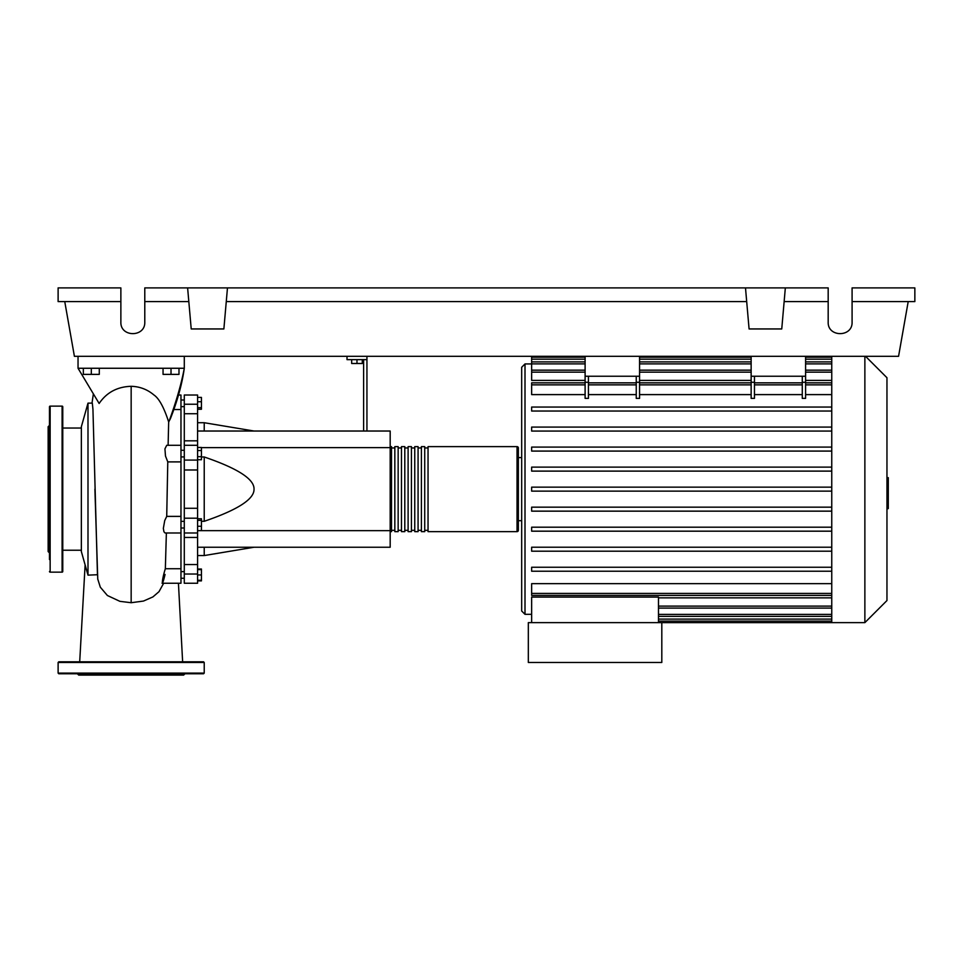 <?xml version="1.0" encoding="UTF-8"?>
<svg xmlns="http://www.w3.org/2000/svg" width="963" height="963" viewBox="0 0 963 963"><rect width="100%" height="100%" fill="white"/><g stroke="black" fill="none" stroke-linecap="round" stroke-linejoin="round"><path stroke-width="1.44" d="M180.972 528.001L184.294 528.001M180.972 521.356L184.294 521.356M351.664 359.632L351.664 363.484L362.293 363.484L362.293 359.632M356.972 359.632L356.972 363.484M366.939 431.027L366.939 359.632L347.017 359.632L347.017 356.31M366.939 359.632L366.939 356.31M363.617 359.632L363.617 431.027M197.584 431.027L390.184 431.027L390.184 547.249L197.584 547.249M390.184 530.649L197.584 530.649M390.184 447.626L201.436 447.626M201.436 521.296L204.228 521.296C237.753 509.848 254.364 499.123 254.027 489.132C254.364 479.153 237.753 468.427 204.228 456.98L201.436 456.98M197.584 422.721L204.228 422.721L204.228 431.027M204.228 547.249L204.228 555.555L197.584 555.555M204.228 456.98L204.228 521.296M197.584 526.267L201.436 526.267L201.436 518.756L197.584 518.756M197.584 520.345L201.436 520.345M197.584 530.613L201.436 530.613L201.436 526.267M197.584 580.256L201.436 580.256L201.436 569.025L197.584 569.025M197.584 574.947L201.436 574.947M197.584 569.639L201.436 569.639M197.584 580.87L201.436 580.87L201.436 580.256M197.584 397.406L201.436 397.406L201.436 409.251L197.584 409.251M197.584 407.662L201.436 407.662M197.584 401.74L201.436 401.74M197.584 450.528L201.436 450.528L201.436 447.458L197.584 447.458M197.584 459.724L201.436 459.724L201.436 450.528M197.584 456.667L201.436 456.667M197.584 508.283L184.294 508.283L184.294 518.202L197.584 518.202L197.584 395.023L184.294 395.023L197.584 395.023M184.294 508.283L184.294 469.98L197.584 469.98M197.584 460.073L184.294 460.073L184.294 469.98M197.584 564.547L184.294 564.547L184.294 574.032L197.584 574.032L197.584 518.202M184.294 564.547L184.294 537.462L197.584 537.462M184.294 518.202L184.294 537.462M197.584 440.813L184.294 440.813L184.294 445.291L197.584 445.291M184.294 440.813L184.294 413.729L197.584 413.729M197.584 404.243L184.294 404.243L184.294 413.729M197.584 574.032L197.584 583.253L184.294 583.253L184.294 574.032M184.294 460.073L184.294 445.291M184.294 404.243L184.294 395.023M390.184 530.312A1.324 1.324 0 0 0 391.508 531.648L391.508 446.627A1.324 1.324 0 0 0 390.184 447.964M517.035 446.627L517.035 531.648L428.041 531.648L428.041 446.627L517.035 446.627A1.324 1.324 0 0 1 518.359 447.964L518.359 530.312L518.359 447.964M517.035 531.648A1.324 1.324 0 0 0 518.359 530.312M394.83 447.964L391.508 447.964M394.83 530.312L391.508 530.312M424.719 531.648L421.397 531.648L421.397 446.627L424.719 446.627L424.719 531.648M418.074 531.648L414.752 531.648L414.752 446.627L418.074 446.627L418.074 531.648M411.43 531.648L408.107 531.648L408.107 446.627L411.43 446.627L411.43 531.648M404.797 531.648L401.475 531.648L401.475 446.627L404.797 446.627L404.797 531.648M398.152 531.648L394.83 531.648L394.83 446.627L398.152 446.627L398.152 531.648M401.475 447.964L398.152 447.964M401.475 530.312L398.152 530.312M408.107 447.964L404.797 447.964M408.107 530.312L404.797 530.312M414.752 447.964L411.43 447.964M414.752 530.312L411.43 530.312M421.397 447.964L418.074 447.964M421.397 530.312L418.074 530.312M428.041 447.964L424.719 447.964M428.041 530.312L424.719 530.312M865.532 356.31L886.959 377.725L886.959 600.551L864.87 622.628L528.326 622.628L528.326 662.472L661.81 662.472L661.81 622.628M864.87 356.31L864.87 622.628M831.755 356.31L831.755 622.628M531.648 363.942L525.004 363.942L521.681 367.264L521.681 611.011L525.004 614.322L531.648 614.322M521.681 520.682L518.359 520.682M518.359 457.594L521.681 457.594L521.681 489.132M531.648 622.628L531.648 597.072L658.487 597.072L658.487 622.628M658.487 597.854L831.755 597.854M831.755 593.425L531.648 593.425L531.648 583.662L831.755 583.662M831.755 394.613L805.598 394.613M805.598 382.275L805.598 398.381L802.275 398.381L802.275 382.275L805.598 382.275L805.598 376.232L751.14 376.232L751.14 398.381L754.462 398.381L754.462 376.232M802.275 394.613L754.462 394.613M751.14 394.613L639.564 394.613M639.564 382.275L639.564 398.381L636.242 398.381L636.242 382.275L639.564 382.275L639.564 376.232L585.107 376.232L585.107 398.381L588.429 398.381L588.429 376.232M636.242 394.613L588.429 394.613M585.107 394.613L531.648 394.613L531.648 382.853L585.107 382.853M831.755 380.409L805.598 380.409M751.14 380.409L639.564 380.409M585.107 380.409L531.648 380.409L531.648 357.177L585.107 357.177M802.275 376.232L802.275 382.275M636.242 376.232L636.242 382.275M831.755 507.164L531.648 507.164L531.648 511.148L831.755 511.148M831.755 567.243L531.648 567.243L531.648 571.228L831.755 571.228M831.755 527.194L531.648 527.194L531.648 531.179L831.755 531.179M831.755 547.213L531.648 547.213L531.648 551.197L831.755 551.197M831.755 491.13L531.648 491.13L531.648 487.146L831.755 487.146M531.648 356.31L531.648 357.177M831.755 467.127L531.648 467.127L531.648 471.112L831.755 471.112M831.755 407.048L531.648 407.048L531.648 411.032L831.755 411.032M831.755 447.097L531.648 447.097L531.648 451.081L831.755 451.081M831.755 427.078L531.648 427.078L531.648 431.063L831.755 431.063M531.648 593.425L531.648 595.423L831.755 595.423M639.564 356.31L639.564 376.232M585.107 356.31L585.107 376.232M805.598 356.31L805.598 376.232M751.14 356.31L751.14 376.232M886.959 477.672L888.283 477.672L888.283 500.604L886.959 500.604M888.283 497.847L886.959 497.847M888.283 500.604L888.283 508.56L886.959 508.56M888.283 508.56L886.959 509.042M87.994 575.14L87.994 403.136L81.361 426.705L81.361 551.57L87.994 575.14L97.275 574.73M87.994 403.136L92.316 403.136L92.942 409.275L97.456 574.718M83.348 368.263L83.348 374.378L99.285 374.378L99.285 368.263M91.316 368.263L91.316 374.378M163.048 368.263L163.048 374.378L178.986 374.378L178.986 368.263M171.017 368.263L171.017 374.378M162.061 583.253L180.972 583.253L180.972 568.736L165.347 568.736L166.37 532.984M180.972 568.736L180.972 395.023L178.504 395.023M165.058 574.454C161.146 590.825 161.688 580.015 165.347 568.736M180.972 532.984L165.07 532.984L163.915 531.745L163.349 528.362L164.721 520.586L166.719 516.397L167.779 461.879L165.492 456.077L164.938 448.866L166.731 445.291L180.972 445.291M168.116 445.291L168.669 421.938L170.403 418.7C177.493 400.656 182.127 383.84 184.294 368.263C181.309 384.081 176.145 401.98 168.814 421.938M173.641 409.54L180.972 409.54M180.972 516.385L166.671 516.385M78.039 356.31L78.039 368.263L99.129 403.473C106.64 392.447 117.317 386.729 131.173 386.307C139.767 386.548 147.351 389.425 153.899 394.95C159.027 398.381 163.951 407.373 168.669 421.938M97.708 578.895L100.321 587.201L107.399 595.507L119.918 601.345L131.173 602.718L143.499 601.056L152.912 596.916L158.991 591.679L163.662 583.253M78.039 368.263L184.294 368.263L184.294 356.31M62.764 406.783A0.662 0.662 0 0 0 62.101 406.121L62.101 572.154A0.662 0.662 0 0 0 62.764 571.492L62.764 406.783M49.474 571.492A0.662 0.662 0 0 0 50.148 572.154L50.148 406.121A0.662 0.662 0 0 0 49.474 406.783L49.474 559.539M49.474 418.736L49.474 406.783M49.474 425.381L48.15 426.705L48.15 551.57L49.474 552.894M49.474 456.474L49.474 468.427L49.474 456.474M62.764 559.539L62.764 547.586M49.474 428.932L49.474 430.69M49.474 521.802L49.474 547.586M204.228 673.101L58.117 673.101L58.117 662.472L58.779 661.81L203.554 661.81L204.228 662.472L204.228 673.101L203.554 673.763L186.389 673.763M58.117 673.101L58.779 673.763L203.554 673.763M184.968 673.763L183.632 675.099L78.701 675.099L77.377 673.763M160.014 673.763L180.418 673.763M81.927 673.763L131.173 673.763M114.272 661.81L102.319 661.81M149.819 661.81L148.061 661.81M114.272 673.763L102.319 673.763M852.086 301.588L914.85 301.588L914.85 287.901L852.086 287.901L852.086 322.111C852.664 337.459 827.602 337.459 828.18 322.111L828.18 287.901L785.339 287.901L781.751 328.949L749.082 328.949L745.494 287.901L785.339 287.901M852.086 322.111C852.664 337.459 827.602 337.459 828.18 322.111M187.616 287.901L227.473 287.901L223.873 328.949L191.216 328.949L187.616 287.901L144.787 287.901L144.787 322.111C145.365 337.459 120.291 337.459 120.869 322.111L120.869 287.901L58.117 287.901L58.117 301.588L120.869 301.588M227.473 287.901L745.494 287.901M784.147 301.588L828.18 301.588M144.787 322.111C145.365 337.459 120.291 337.459 120.869 322.111M144.787 301.588L188.82 301.588M226.269 301.588L746.686 301.588M908.205 301.588L898.563 356.31L74.404 356.31L64.75 301.588M525.004 363.942L525.004 614.322M831.755 614.394L658.487 614.394M831.755 619.101L658.487 619.101M751.14 382.275L754.462 382.275M636.242 384.851L588.429 384.851M831.755 384.851L805.598 384.851M751.14 384.851L639.564 384.851M802.275 384.851L754.462 384.851M585.107 382.275L588.429 382.275M585.107 384.851L531.648 384.851M831.755 359.175L805.598 359.175M751.14 359.175L639.564 359.175M585.107 359.175L531.648 359.175M831.755 363.882L805.598 363.882M751.14 363.882L639.564 363.882M585.107 363.882L531.648 363.882M831.755 372.163L805.598 372.163M751.14 372.163L639.564 372.163M585.107 372.163L531.648 372.163M831.755 606.112L658.487 606.112M888.283 489.156L886.959 489.156M888.283 480.429L886.959 480.429M131.161 602.73L131.161 386.307M58.117 662.472L204.228 662.472M184.294 406.651L180.972 406.651M184.294 571.625L180.972 571.625M184.294 456.919L180.972 456.919M254.027 431.027L204.228 422.721M254.027 547.249L204.228 555.555M184.294 450.275L180.972 450.275M184.294 578.269L180.972 578.269L184.294 578.269M184.294 400.006L180.972 400.006M184.294 532.984L197.584 532.984M831.755 616.38L658.487 616.38M831.755 621.099L658.487 621.099M636.242 382.853L588.429 382.853M805.598 382.853L831.755 382.853M751.14 382.853L639.564 382.853M754.462 382.853L802.275 382.853M639.564 357.177L751.14 357.177M805.598 357.177L831.755 357.177M531.648 361.895L585.107 361.895M639.564 361.895L751.14 361.895M805.598 361.895L831.755 361.895M531.648 370.165L585.107 370.165M639.564 370.165L751.14 370.165M805.598 370.165L831.755 370.165M831.755 608.11L658.487 608.11M62.764 550.234L81.361 550.234M182.633 661.81L178.432 583.253L180.972 583.253M167.731 461.891L180.972 461.891M93.375 393.879L92.003 403.136M97.757 579.232L94.904 489.108M62.764 428.041L81.361 428.041M85.117 564.908L79.7 661.81M50.148 406.121L62.101 406.121M50.148 572.154L62.101 572.154"/></g></svg>
